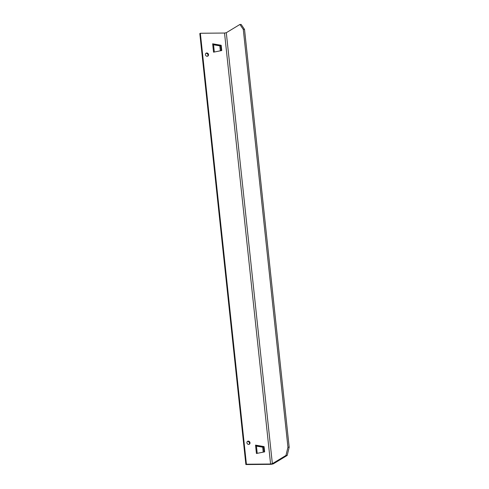 <?xml version="1.0" encoding="UTF-8"?>
<svg xmlns="http://www.w3.org/2000/svg" width="489" height="489" viewBox="0 0 489 489"><rect width="100%" height="100%" fill="white"/><g stroke="black" fill="none" stroke-linecap="round" stroke-linejoin="round"><path stroke-width="0.73" d="M263.216 452.154L262.691 447.19L256.444 446.109M221.193 50.66L220.649 45.599L221.181 45.275L212.648 43.802L213.485 44.187L214.323 52.011M264.078 451.983L263.54 446.922L264.072 446.598L255.539 445.124L256.377 445.51L257.214 453.334M220.331 50.825L219.799 45.868L213.552 44.786M287.214 455.43L289.182 447.221L287.942 447.227L285.973 455.436L287.214 455.43L273.602 463.682A2.714 0.581 -6.1 0 1 270.056 464.348L245.881 464.55L199.818 33.57L200.356 33.252L224.53 33.044L270.588 464.024L246.413 464.226L200.356 33.252M220.649 45.599L213.51 44.365M263.54 446.922L256.395 445.687M249.054 444.354A1.699 1.504 58.8 0 0 247.336 441.518M207.574 56.211A1.699 1.504 58.8 0 0 205.857 53.374M221.181 45.275L221.749 50.55L213.546 52.164L212.648 43.802M205.435 54.646A1.699 1.504 -121.2 0 1 208.271 53.851A1.699 1.504 -121.2 0 1 207.862 56.082A1.699 1.504 -121.2 0 1 205.435 54.646M246.914 442.783A1.699 1.504 -121.2 0 1 249.751 441.995A1.699 1.504 -121.2 0 1 249.341 444.226A1.699 1.504 -121.2 0 1 246.914 442.783M264.072 446.598L264.635 451.873L256.432 453.486L255.539 445.124M287.942 447.227L243.29 29.432L244.531 29.419L241.156 24.45L239.916 24.462L226.303 32.714L272.361 463.688L285.973 455.436M272.361 463.688L270.588 464.024M245.881 464.55L246.413 464.226M239.916 24.462L243.29 29.432M226.303 32.714L224.53 33.044M289.182 447.221L244.531 29.419"/></g></svg>
